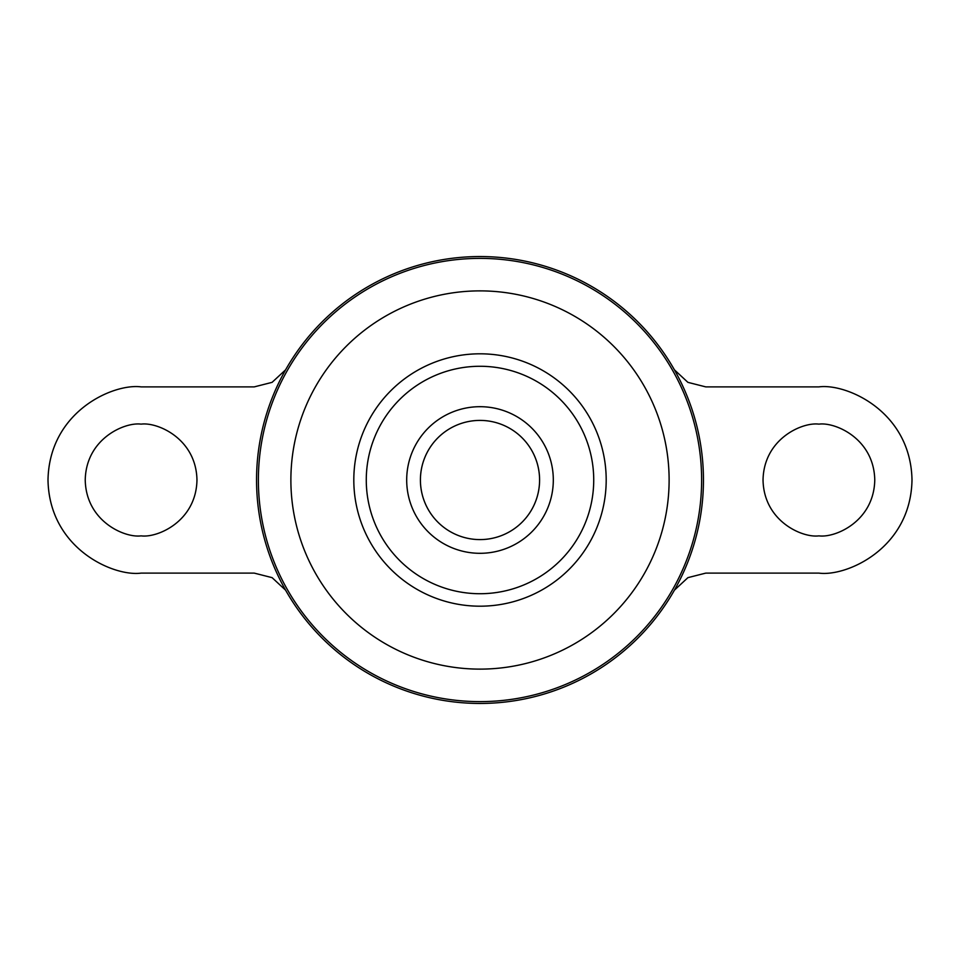 <?xml version="1.0" encoding="UTF-8"?>
<svg xmlns="http://www.w3.org/2000/svg" width="960" height="960" viewBox="0 0 960 960"><rect width="100%" height="100%" fill="white"/><g stroke="black" fill="none" stroke-linecap="round" stroke-linejoin="round"><path stroke-width="1.44" d="M480 406.692A73.308 73.308 0 0 1 553.308 480A73.308 73.308 0 0 1 480 553.308A73.308 73.308 0 0 1 406.692 480A73.308 73.308 0 0 1 480 406.692M141.108 424.14C124.764 421.896 86.004 438.648 85.236 480C86.004 521.352 124.764 538.104 141.108 535.86C157.44 538.104 196.2 521.352 196.968 480C196.2 438.648 157.44 421.896 141.108 424.14M818.892 535.86C802.56 538.104 763.8 521.352 763.032 480C763.8 438.648 802.56 421.896 818.892 424.14C835.236 421.896 873.996 438.648 874.764 480C873.996 521.352 835.236 538.104 818.892 535.86M528.408 445.26A59.592 59.592 0 0 1 528.408 514.74M480 420.408A59.592 59.592 0 0 1 539.592 480A59.592 59.592 0 0 1 480 539.592A59.592 59.592 0 0 1 420.408 480A59.592 59.592 0 0 1 480 420.408M480 256.548A223.452 223.452 0 0 1 703.452 480A223.452 223.452 0 0 1 480 703.452A223.452 223.452 0 0 1 256.548 480A223.452 223.452 0 0 1 480 256.548M366.276 480A113.724 113.724 0 0 1 480 366.276A113.724 113.724 0 0 1 593.724 480A113.724 113.724 0 0 1 480 593.724A113.724 113.724 0 0 1 366.276 480M431.592 514.74A59.592 59.592 0 0 1 431.592 445.26M674.412 369.84L687.912 382.356L705.792 386.892L818.892 386.892C846.132 383.16 910.728 411.084 912 480C910.728 548.916 846.132 576.84 818.892 573.108L705.792 573.108L687.924 577.644L674.412 590.16M285.588 369.84L272.076 382.356L254.208 386.892L141.108 386.892C113.868 383.16 49.272 411.084 48 480C49.272 548.916 113.868 576.84 141.108 573.108L254.208 573.108L272.088 577.644L285.588 590.16M480 258.384A221.616 221.616 0 0 1 701.616 480A221.616 221.616 0 0 1 480 701.616A221.616 221.616 0 0 1 258.384 480A221.616 221.616 0 0 1 480 258.384M480 290.88A189.12 189.12 0 0 1 669.12 480A189.12 189.12 0 0 1 480 669.12A189.12 189.12 0 0 1 290.88 480A189.12 189.12 0 0 1 480 290.88M480 353.808A126.192 126.192 0 0 1 606.192 480A126.192 126.192 0 0 1 480 606.192A126.192 126.192 0 0 1 353.808 480A126.192 126.192 0 0 1 480 353.808"/></g></svg>

